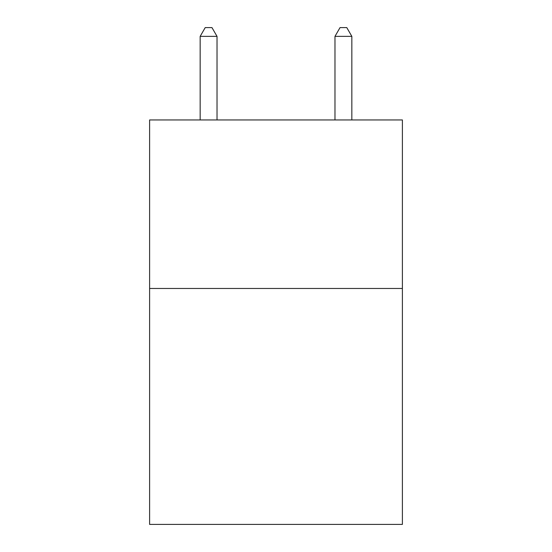 <?xml version="1.0" encoding="UTF-8"?>
<svg xmlns="http://www.w3.org/2000/svg" width="552" height="552" viewBox="0 0 552 552"><rect width="100%" height="100%" fill="white"/><g stroke="black" fill="none" stroke-linecap="round" stroke-linejoin="round"><path stroke-width="0.83" d="M402.394 288.468L402.394 524.4L149.606 524.4L149.606 119.95L402.394 119.95L402.394 288.468L149.606 288.468M217.019 119.95L217.019 36.363L200.162 36.363L200.162 119.95M200.162 36.363L205.22 27.6L211.961 27.6L217.019 36.363M351.838 119.95L351.838 36.363L334.981 36.363L334.981 119.95M334.981 36.363L340.039 27.6L346.78 27.6L351.838 36.363"/></g></svg>
